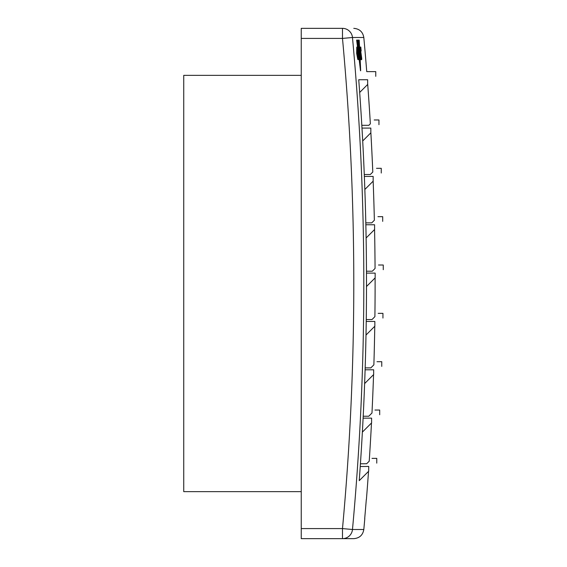 <?xml version="1.0" encoding="UTF-8"?>
<svg xmlns="http://www.w3.org/2000/svg" width="567" height="567" viewBox="0 0 567 567"><rect width="100%" height="100%" fill="white"/><g stroke="black" fill="none" stroke-linecap="round" stroke-linejoin="round"><path stroke-width="0.85" d="M301.247 75.354L183.743 75.354L183.743 491.646L301.247 491.646M359.272 55.609A2672.037 2313.792 180 0 0 359.244 54.956L359.166 54.956A2679.614 2679.614 0 0 0 358.982 52.859L358.791 51.328M359.017 55.609L359.088 55.609A2679.486 2679.486 0 0 1 359.428 59.606L360.258 59.606A2680.308 2680.308 0 0 0 359.195 47.245L358.365 47.245A2679.486 2679.486 0 0 1 358.727 51.328L358.649 51.328A2685.567 2324.757 180 0 1 359.109 54.9A2671.853 2311.39 0 0 1 359.145 55.609L358.819 53.043M358.649 51.328L359.28 51.328A2680.039 2680.039 0 0 1 359.336 51.93L359.003 51.93A2679.713 2679.713 0 0 1 359.265 54.956L359.598 54.956A2680.039 2680.039 0 0 1 359.655 55.609L359.088 55.609M356.962 40.094L357.883 47.068M358.436 49.584A2685.567 2324.757 180 0 0 357.196 40.094L358.096 47.245M358.55 50.428A2679.387 2679.387 0 0 0 358.266 47.245L357.352 40.094L358.344 47.245A2685.61 2324.353 180 0 0 357.394 40.094L357.522 40.094A2685.503 2322.779 180 0 1 358.472 47.245M358.507 45.75A2671.683 2311.248 180 0 1 358.542 46.466M358.705 47.245A2671.874 2313.651 0 0 0 358.337 40.094A2671.81 2314.813 180 0 1 358.691 47.189A2685.673 2326.273 180 0 0 357.77 40.094L357.905 40.094A2685.702 2324.757 0 0 1 358.401 43.95A2671.591 2309.178 0 0 0 358.202 40.094L358.33 40.094M358.89 47.245A2672.115 2313.998 0 0 0 358.514 40.094A2672.037 2313.792 180 0 1 358.876 47.245M359.584 47.245A2672.987 2314.359 180 0 0 359.202 40.094L359.081 40.094A2672.824 2314.82 0 0 1 359.464 47.245L359.031 40.094A2672.753 2314.685 180 0 1 359.698 53.014M359.825 54.482A2672.824 2314.82 0 0 0 359.513 48.167A2680.542 2680.542 0 0 1 359.797 51.477A2672.987 2314.359 180 0 1 360.002 55.672A2680.386 2680.386 0 0 1 360.343 59.641L361.094 59.641A2681.137 2681.137 0 0 0 360.754 55.644L360.52 55.644A2680.904 2680.904 0 0 0 359.79 47.245L359.528 47.245A2680.634 2680.634 0 0 1 360.251 55.644L360.258 55.644M360.215 66.963A2672.661 2314.671 180 0 1 360.307 69.103A2685.312 2324.898 0 0 1 360.499 70.747L360.435 69.103M359.995 66.027A2672.42 2314.388 180 0 1 360.024 66.757A2685.312 2324.898 0 0 1 360.215 68.366A2672.583 2314.537 0 0 0 359.839 59.606A2672.526 2315.21 180 0 1 360.102 66.027A2685.475 2325.04 180 0 0 359.903 64.404A2672.349 2313.729 0 0 0 359.698 59.606M359.868 64.404A2672.356 2315.068 0 0 0 359.655 59.606A2672.278 2314.147 180 0 1 359.818 63.681A2685.475 2325.04 180 0 0 359.613 62.03A2672.101 2312.042 0 0 0 359.513 59.606M359.648 62.292A2672.179 2313.587 180 0 1 359.74 64.404A2685.312 2324.898 0 0 1 359.939 66.027L360.102 66.027M359.414 61.321A2671.931 2311.9 180 0 1 359.45 62.03A2685.312 2324.898 0 0 1 359.648 63.681A2672.115 2313.998 0 0 0 359.471 59.606M359.088 59.117A2685.312 2324.898 0 0 1 359.358 61.321L359.528 61.321A2672.037 2313.792 180 0 0 359.457 59.606L359.329 59.606A2679.38 2679.38 0 0 0 359.074 56.565L359.067 56.537M358.039 55.559L358.138 55.559A2678.536 2678.536 0 0 1 358.472 59.57L358.202 59.57A2678.267 2678.267 0 0 0 358.117 58.55M358.33 55.559L358.11 51.71M357.238 48.188A2678.274 2678.274 0 0 0 357.132 47.061L357.408 47.061A2678.543 2678.543 0 0 1 357.961 53.44L357.89 53.44M357.713 47.061A2685.475 2325.04 180 0 0 356.785 40.094L356.622 40.094A2685.312 2324.898 0 0 1 357.543 47.061M361.037 55.644L360.988 55.02L361.292 55.644M360.754 55.644L360.81 55.644A2681.194 2681.194 0 0 1 361.151 59.655L360.881 59.655A2680.925 2680.925 0 0 0 360.881 59.641M360.895 51.037L361.165 51.037A2681.938 2681.938 0 0 0 360.818 47.075L360.3 47.075L360.229 48.181L360.988 55.02L359.96 48.181L360.031 47.075L360.548 47.075M368.529 471.368A2685.787 2685.787 0 0 1 366.402 499.534L366.303 499.541A2685.688 2685.688 0 0 1 364.701 518.507L364.808 518.507A2685.787 2685.787 0 0 1 363.816 529.5C362.823 535.128 359.478 538.175 353.787 538.65L301.247 538.65L301.247 528.579L342.489 528.579L352.476 529.5L363.816 529.5M360.236 466.528A2677.183 2677.183 0 0 1 359.23 480.667L368.663 471.234L368.72 466.428L360.236 466.528A2677.183 2677.183 0 0 0 362.37 432.118L371.598 422.89C382.378 412.067 382.378 412.067 371.598 422.89C382.378 412.067 382.378 412.067 371.598 422.89L371.598 418.141C382.406 407.34 382.406 407.34 371.598 418.141L363.107 418.141A2677.183 2677.183 0 0 1 362.37 432.118M359.676 92.464L367.657 84.483L367.657 79.734L358.734 79.734C369.401 68.926 369.401 68.926 358.734 79.734A2677.183 2677.183 0 0 1 359.676 92.464A2677.183 2677.183 0 0 1 361.98 128.078A2677.183 2677.183 0 0 1 362.703 140.97A2677.183 2677.183 0 0 1 364.843 189.477A2677.183 2677.183 0 0 1 365.857 224.766A2677.183 2677.183 0 0 1 366.112 237.991A2677.183 2677.183 0 0 1 366.48 273.11A2677.183 2677.183 0 0 1 366.495 286.512A2677.183 2677.183 0 0 1 366.232 321.454A2677.183 2677.183 0 0 1 365.998 335.04A2677.183 2677.183 0 0 1 365.105 369.797A2677.183 2677.183 0 0 1 364.624 383.576A2677.183 2677.183 0 0 1 363.107 418.141M358.33 43.404A2671.64 2314.664 0 0 0 358.16 40.094L358.039 40.094A2671.428 2309.037 180 0 1 358.124 41.809M358.209 43.425A2671.428 2309.037 180 0 1 358.231 43.95A2685.532 2324.608 180 0 0 357.734 40.094M358.45 45.757A2671.64 2314.664 0 0 0 358.415 45.034M357.784 59.365L356.65 53.312L356.742 47.281M357.876 53.312L356.856 47.026L357.444 57.77L357.947 59.62L357.876 53.312M357.423 54.949L357.21 51.009L357.423 54.949M357.118 51.675L357.401 54.956M368.663 471.234C379.472 460.425 379.472 460.425 368.663 471.234M371.98 413.01A2685.787 2685.787 0 0 0 373.561 374.645A2685.787 2685.787 0 0 1 371.98 413.01L368.756 416.235C377.02 407.971 377.02 407.971 368.756 416.235L363.206 416.235M362.703 140.97L370.846 132.827L370.846 128.078L361.98 128.078M370.846 132.827C381.626 121.997 381.626 121.997 370.846 132.827C381.626 121.997 381.626 121.997 370.846 132.827L370.875 132.798A2685.787 2685.787 0 0 1 372.788 172.035L370.315 174.516C378.579 166.251 378.579 166.251 370.315 174.516L364.276 174.516M370.846 128.078C381.648 117.27 381.648 117.27 370.846 128.078M367.657 84.483C378.437 73.653 378.437 73.653 367.657 84.483C378.437 73.653 378.437 73.653 367.657 84.483L367.714 84.419A2685.787 2685.787 0 0 1 370.35 123.819L368.862 125.314L361.824 125.314M367.657 79.734C378.458 68.926 378.458 68.926 367.657 79.734M368.862 125.314C375.978 118.191 375.978 118.191 368.862 125.314M364.843 189.477L373.157 181.171C383.937 170.341 383.937 170.341 373.157 181.171C383.937 170.341 383.937 170.341 373.157 181.171L373.157 176.422C383.958 165.614 383.958 165.614 373.157 176.422L364.354 176.422M366.112 237.991L374.589 229.515C385.369 218.685 385.369 218.685 374.589 229.515C385.369 218.685 385.369 218.685 374.589 229.515L374.589 224.766C385.397 213.957 385.397 213.957 374.589 224.766L365.857 224.766M366.495 286.512L375.156 277.858C385.936 267.036 385.936 267.036 375.156 277.858C385.936 267.036 385.936 267.036 375.156 277.858L375.156 273.11C385.957 262.308 385.957 262.308 375.156 273.11L366.48 273.11M365.998 335.04L374.844 326.202C385.624 315.38 385.624 315.38 374.844 326.202C385.624 315.38 385.624 315.38 374.844 326.202L374.844 321.454C385.645 310.652 385.645 310.652 374.844 321.454L366.232 321.454M364.624 383.576L373.66 374.546C384.44 363.723 384.44 363.723 373.66 374.546C384.44 363.723 384.44 363.723 373.66 374.546L373.66 369.797C384.461 358.996 384.461 358.996 373.66 369.797L365.105 369.797M373.873 364.836A2685.787 2685.787 0 0 0 374.766 326.28A2685.787 2685.787 0 0 1 373.873 364.836L370.818 367.891C379.075 359.627 379.075 359.627 370.818 367.891L365.169 367.891M374.9 316.648A2685.787 2685.787 0 0 0 375.099 277.908A2685.787 2685.787 0 0 1 374.9 316.648L372.002 319.547C380.266 311.283 380.266 311.283 372.002 319.547L366.254 319.547M375.063 268.453A2685.787 2685.787 0 0 0 374.567 229.536A2685.787 2685.787 0 0 1 375.063 268.453L372.313 271.203C380.57 262.939 380.57 262.939 372.313 271.203L366.466 271.203M374.362 220.244A2685.787 2685.787 0 0 0 373.157 181.171A2685.787 2685.787 0 0 1 374.362 220.251L371.754 222.859C380.01 214.595 380.01 214.595 371.754 222.859L365.814 222.859M360.421 463.792L366.679 463.721C373.802 456.605 373.802 456.605 366.679 463.721L369.223 461.184A2685.787 2685.787 0 0 0 371.484 423.01A2685.787 2685.787 0 0 1 369.223 461.184M375.758 76.332L375.758 71.626L366.736 71.626A2685.787 2685.787 0 0 0 363.816 37.5L352.476 37.5A2674.496 2674.496 0 0 1 352.476 529.5A10.071 10.029 -90 0 1 342.489 538.65L342.489 528.579A2664.468 2664.468 0 0 0 342.489 38.421L301.247 38.421L301.247 528.579M301.247 38.421L301.247 28.35L342.489 28.35A10.071 10.029 -90 0 1 352.476 37.5L342.489 38.421L342.489 28.35M361.151 59.655L361.675 59.655L361.739 58.472L360.711 51.037M361.257 55.02L361.307 55.644L360.81 55.644M359.528 61.321A2685.475 2325.04 180 0 0 359.117 58.011M360.307 69.103L360.477 69.103A2672.824 2314.82 0 0 0 360.066 59.606M360.187 59.606A2672.987 2314.359 180 0 1 360.669 70.747A2685.475 2325.04 180 0 0 360.477 69.103M359.414 49.783A2672.59 2314.529 0 0 0 358.911 40.094L359.024 40.094M359.109 47.245A2672.349 2313.729 0 0 0 358.741 40.094L358.911 40.094M358.854 40.094A2672.526 2315.21 180 0 1 359.287 48.308M358.202 59.57L358.939 59.57L358.975 55.034L357.855 47.061L357.408 47.061M357.961 53.44L358.259 53.44A2678.841 2678.841 0 0 0 358.053 51.058L358.656 54.907L358.599 55.559L358.138 55.559M357.876 47.224L356.785 40.094M357.926 47.118A2685.525 2324.799 180 0 0 356.997 40.094L358.167 47.954M359.28 51.328A2680.039 2680.039 0 0 1 359.336 51.93M359.74 52.717A2680.379 2680.379 0 0 0 359.634 51.477L359.719 53.263M358.748 47.245A2671.853 2311.39 0 0 0 358.387 40.094L358.507 40.094M358.514 47.245A2685.645 2323.807 180 0 0 357.586 40.094L357.713 40.094A2685.673 2322.921 0 0 1 358.642 47.245M358.457 47.245L357.522 40.094M359.528 47.245A2680.648 2680.648 0 0 1 360.265 55.672L360.01 55.672M359.428 54.956A2672.278 2314.147 180 0 1 359.464 55.609M359.329 55.609A2672.101 2312.042 0 0 0 359.301 54.956M358.932 47.245A2672.101 2312.042 0 0 0 358.564 40.094L358.684 40.094A2672.278 2314.147 180 0 1 359.06 47.245M360.01 59.606A2672.753 2314.685 180 0 1 360.385 68.366A2685.475 2325.04 180 0 0 360.194 66.757A2672.59 2314.529 0 0 0 359.882 59.606M372.016 458.384L376.779 458.37L376.764 463.133M379.699 414.739L379.699 410.04L374.957 410.04M378.947 124.676L378.947 119.97L374.199 119.97M370.357 123.819A2685.787 2685.787 0 0 0 367.721 84.419M381.258 173.02L381.258 168.321L376.509 168.321M382.697 221.364L382.697 216.665L377.948 216.665M383.257 269.708L383.257 265.009L378.508 265.009M382.945 318.052L382.945 313.353L378.196 313.353M381.761 366.395L381.761 361.696L377.012 361.696M372.795 172.035A2685.787 2685.787 0 0 0 370.875 132.791M363.816 37.5C362.823 31.872 359.478 28.825 353.787 28.35"/></g></svg>
